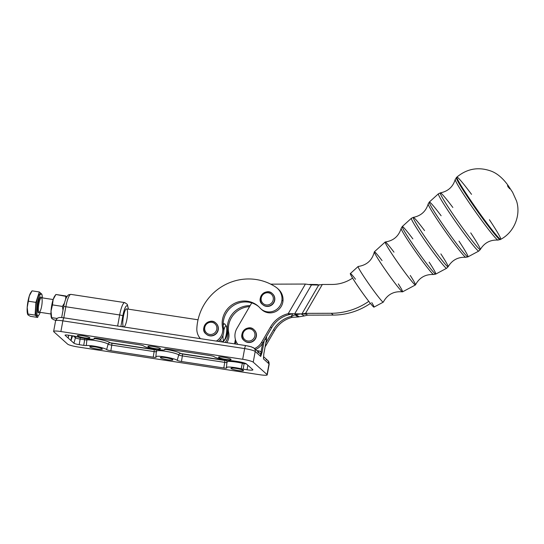 <?xml version="1.0" encoding="UTF-8"?>
<svg xmlns="http://www.w3.org/2000/svg" width="544" height="544" viewBox="0 0 544 544"><rect width="100%" height="100%" fill="white"/><g stroke="black" fill="none" stroke-linecap="round" stroke-linejoin="round"><path stroke-width="0.82" d="M226.297 326.135A7.31 1.571 -81.3 0 1 226.263 334.376A7.31 1.571 -81.3 0 1 224.142 340.238A7.31 1.571 -81.3 0 1 223.067 335.09A7.31 1.571 98.7 0 0 223.91 340.36A7.31 1.571 98.7 0 0 226.263 334.376A7.31 1.571 98.7 0 0 226.324 326.182A7.31 1.571 98.7 0 0 223.808 330.412A7.31 1.571 -81.3 0 1 226.297 326.135L224.883 324.115A9.139 1.958 98.7 0 0 223.203 325.156A9.139 1.958 -81.3 0 1 224.495 323.83L223.196 323.632M218.334 341.38L221.734 341.904A9.139 1.958 -81.3 0 1 220.776 339.116A9.139 1.958 98.7 0 0 222.197 341.748L224.142 340.238M198.036 319.797L126.541 308.883A9.139 1.958 98.7 0 0 123.434 316.37A9.139 1.958 98.7 0 0 123.78 326.958L200.444 338.654M292.053 313.616L289.252 314.595A27.418 26.52 -48.1 0 0 271.592 327.828L262.664 343.196A14.62 14.144 131.9 0 1 262.643 343.23L261.038 351.988A5.481 5.304 -48.1 0 0 258.522 350.866A1.829 0.394 -81.3 0 1 258.237 351.927A1.829 0.394 98.7 0 0 258.522 350.866L256.754 350.594L258.522 350.866A5.481 5.304 131.9 0 1 261.038 351.988L260.726 356.442L255.197 351.485L253.239 362.175A9.139 1.238 -169.6 0 0 242.685 359.278L60.894 331.534A9.139 1.238 -169.6 0 0 53.795 331.738L67.612 344.121A9.139 1.238 -169.6 0 0 78.166 347.018L259.957 374.762A9.139 1.238 -169.6 0 0 267.05 374.558L253.239 362.175L267.05 374.558L269.015 363.868L263.486 358.918L263.82 353.824L266.336 340.109L265.098 339L266.336 340.109A14.62 14.144 -48.1 0 0 266.546 336.512A14.62 14.144 131.9 0 1 266.336 340.109L263.82 353.824L263.486 358.918L269.015 363.868L267.05 374.558A9.139 1.238 10.4 0 1 267.22 374.864A9.139 1.238 10.4 0 1 259.957 374.762L78.166 347.018A9.139 1.238 10.4 0 1 67.612 344.121L53.795 331.738A9.139 1.238 10.4 0 1 53.632 331.432A9.139 1.238 10.4 0 1 60.894 331.534L62.859 320.851A9.139 1.238 -169.6 0 0 55.597 320.749A9.139 1.238 10.4 0 1 62.859 320.851L60.894 331.534L242.685 359.278L244.644 348.588L62.859 320.851L244.644 348.588L242.685 359.278A9.139 1.238 10.4 0 1 253.239 362.175L255.197 351.485A9.139 1.238 -169.6 0 0 244.644 348.588A9.139 1.238 10.4 0 1 255.197 351.485A3.658 3.536 -48.1 0 0 254.109 348.228A3.658 3.536 131.9 0 1 255.197 351.485L260.726 356.442A3.658 3.536 -48.1 0 0 259.631 353.178A3.658 3.536 131.9 0 1 260.726 356.442L261.038 351.988L262.092 352.274L260.726 356.442L262.092 352.274L261.038 351.988L262.643 343.23A14.62 14.144 131.9 0 1 255.53 349.5A14.62 14.144 -48.1 0 0 262.643 343.23A14.62 14.144 -48.1 0 0 262.664 343.196L271.592 327.828A27.418 26.52 131.9 0 1 289.252 314.595L288.211 313.664A27.418 26.52 -48.1 0 0 270.558 326.896L271.592 327.828L270.558 326.896L261.623 342.264L262.664 343.196L261.623 342.264A14.62 14.144 131.9 0 1 254.49 348.568A14.62 14.144 -48.1 0 0 261.623 342.264L270.558 326.896A27.418 26.52 131.9 0 1 288.211 313.664L294.685 313.827A27.418 26.37 -70.6 0 1 295.909 313.813L301.94 313.908L305.544 313.358L307.55 315.153L333.261 315.078L307.55 315.153L304.225 315.955L307.55 315.153L306.544 314.255L302.28 313.861L306.544 314.255L305.544 313.358L331.255 313.283L305.544 313.358L322.32 284.485L332.119 284.458A36.557 35.36 -48.1 0 0 352.587 278.086A36.557 35.36 131.9 0 1 332.119 284.458L322.32 284.485L305.544 313.358L301.94 313.908L295.909 313.813A27.418 26.37 109.4 0 0 294.685 313.827L311.474 284.927L318.716 285.042L301.94 313.908L318.716 285.042L317.295 284.539L310.06 284.424L311.474 284.927L294.685 313.827L288.211 313.664L289.252 314.595L292.713 313.657M273.136 297.112A6.215 6.011 131.9 0 1 265.622 304.824A6.215 6.011 131.9 0 1 262.942 294.651A6.215 6.011 131.9 0 1 273.136 297.112A6.215 6.011 -48.1 0 0 262.942 294.651A6.215 6.011 -48.1 0 0 265.622 304.824A6.215 6.011 -48.1 0 0 273.136 297.112M274.387 296.99A7.31 7.072 -48.1 0 0 272.32 293.604A7.31 7.072 131.9 0 1 271.13 305.102A7.31 7.072 131.9 0 1 262.555 304.49A7.31 7.072 -48.1 0 0 274.387 296.99M262.555 304.49L262.766 304.681A7.31 7.072 -48.1 0 0 274.591 297.18A7.31 7.072 -48.1 0 0 272.524 293.787L272.32 293.604C266.111 286.994 255.15 299.22 262.555 304.49A7.31 7.072 131.9 0 1 262.174 294.324A7.31 7.072 131.9 0 1 272.32 293.604M216.825 328.889A6.215 6.011 131.9 0 1 207.108 333.384A6.215 6.011 131.9 0 1 208.366 322.816A6.215 6.011 131.9 0 1 216.825 328.889A6.215 6.011 -48.1 0 0 208.366 322.816A6.215 6.011 -48.1 0 0 207.108 333.384A6.215 6.011 -48.1 0 0 216.825 328.889M218.103 329.168A7.31 7.072 -48.1 0 0 215.852 323.102A7.31 7.072 131.9 0 1 213.452 335.226A7.31 7.072 131.9 0 1 206.094 333.996A7.31 7.072 -48.1 0 0 218.103 329.168M206.094 333.996L206.298 334.179A7.31 7.072 -48.1 0 0 218.307 329.351A7.31 7.072 -48.1 0 0 216.063 323.292L215.852 323.102C209.644 316.492 198.689 328.726 206.094 333.996A7.31 7.072 131.9 0 1 205.707 323.83A7.31 7.072 131.9 0 1 215.852 323.102M254.864 335.866A6.215 6.011 131.9 0 1 244.902 339.735A6.215 6.011 131.9 0 1 246.826 329.242A6.215 6.011 131.9 0 1 254.864 335.866A6.215 6.011 -48.1 0 0 246.826 329.242A6.215 6.011 -48.1 0 0 244.902 339.735A6.215 6.011 -48.1 0 0 254.864 335.866M256.136 336.212A7.31 7.072 -48.1 0 0 253.953 329.691A7.31 7.072 131.9 0 1 251.335 341.897A7.31 7.072 131.9 0 1 244.195 340.578A7.31 7.072 -48.1 0 0 256.136 336.212M244.195 340.578L244.399 340.762A7.31 7.072 -48.1 0 0 256.34 336.396A7.31 7.072 -48.1 0 0 254.164 329.875L253.953 329.691C247.744 323.082 236.79 335.308 244.195 340.578A7.31 7.072 131.9 0 1 243.807 330.412A7.31 7.072 131.9 0 1 253.953 329.691M429.141 262.167A29.077 1.707 -125.2 0 1 435.751 274.088A29.077 1.707 -125.2 0 1 434.894 273.584A29.077 1.707 -125.2 0 1 415.602 248.404A29.077 1.707 -125.2 0 1 402.268 226.535A29.077 1.707 -125.2 0 1 412.842 238.87M432.854 274.013A28.227 1.659 54.8 0 0 433.602 274.509A28.227 1.659 -125.2 0 1 432.854 274.013A28.227 1.659 -125.2 0 1 414.474 250.063A28.227 1.659 -125.2 0 1 401.146 228.412A28.227 1.659 54.8 0 0 414.474 250.07A28.227 1.659 54.8 0 0 432.854 274.013M445.686 267.764A30.58 1.795 -125.2 0 1 425.401 241.284A30.58 1.795 -125.2 0 1 411.373 218.294A30.58 1.795 54.8 0 0 425.401 241.284A30.58 1.795 54.8 0 0 445.686 267.764A30.58 1.795 54.8 0 0 446.583 268.294A30.58 1.795 -125.2 0 1 445.686 267.764M440.871 253.905A30.219 1.775 -125.2 0 1 448.12 266.757A30.219 1.775 -125.2 0 1 447.188 266.281A30.219 1.775 -125.2 0 1 426.829 239.659A30.219 1.775 -125.2 0 1 413.338 217.362L411.373 218.294L402.268 226.535A29.077 1.707 54.8 0 0 415.602 248.404A29.077 1.707 54.8 0 0 434.894 273.584A29.077 1.707 54.8 0 0 435.751 274.088L433.602 274.509C425.394 274.142 419.342 277.61 415.466 284.906A26.262 1.544 54.8 0 1 414.65 284.505A26.262 1.544 -125.2 0 1 397.229 261.759A26.262 1.544 -125.2 0 1 385.179 242.012A26.262 1.544 -125.2 0 1 393.985 252.151M435.751 274.088L446.583 268.294L448.12 266.757A30.219 1.775 54.8 0 1 447.188 266.281A30.219 1.775 54.8 0 1 426.836 239.673A30.219 1.775 54.8 0 1 413.338 217.362A30.219 1.775 -125.2 0 1 424.572 230.615M459 241.135A33.531 1.972 -125.2 0 1 467.928 256.877A33.531 1.972 -125.2 0 1 466.942 256.299A33.531 1.972 -125.2 0 1 444.7 227.256A33.531 1.972 -125.2 0 1 429.318 202.042A33.531 1.972 -125.2 0 1 441.123 215.75M464.902 256.727A32.681 1.924 54.8 0 0 465.773 257.305A32.681 1.924 -125.2 0 1 464.902 256.727A32.681 1.924 -125.2 0 1 443.618 228.997A32.681 1.924 -125.2 0 1 428.189 203.925A32.681 1.924 54.8 0 0 443.618 228.997A32.681 1.924 54.8 0 0 464.902 256.727M477.734 250.478A35.034 2.06 -125.2 0 1 454.492 220.136A35.034 2.06 -125.2 0 1 438.423 193.793A35.034 2.06 54.8 0 0 454.492 220.136A35.034 2.06 54.8 0 0 477.734 250.478A35.034 2.06 54.8 0 0 478.761 251.076A35.034 2.06 -125.2 0 1 477.734 250.478M470.73 232.88A34.673 2.04 -125.2 0 1 480.311 249.533A34.673 2.04 -125.2 0 1 479.237 248.996A34.673 2.04 -125.2 0 1 455.872 218.45A34.673 2.04 -125.2 0 1 440.395 192.862L438.423 193.793L429.318 202.042A33.531 1.972 54.8 0 0 444.7 227.256A33.531 1.972 54.8 0 0 466.942 256.299A33.531 1.972 54.8 0 0 467.928 256.877L465.773 257.305C458.028 256.904 452.146 260.052 448.12 266.757M467.928 256.877L478.761 251.076L480.311 249.533A34.673 2.04 54.8 0 1 479.237 248.996A34.673 2.04 54.8 0 1 455.879 218.457A34.673 2.04 54.8 0 1 440.395 192.862A34.673 2.04 -125.2 0 1 452.853 207.488M499.018 238.993A37.998 2.237 -125.2 0 1 473.81 206.088A37.998 2.237 -125.2 0 1 456.389 177.521A37.998 2.237 54.8 0 0 473.81 206.088A37.998 2.237 54.8 0 0 499.018 238.993A37.998 2.237 54.8 0 0 500.14 239.652A37.998 2.237 -125.2 0 1 499.018 238.993M496.958 239.435A37.142 2.183 54.8 0 0 497.944 240.094A37.142 2.183 -125.2 0 1 496.958 239.435A37.142 2.183 -125.2 0 1 472.77 207.93A37.142 2.183 -125.2 0 1 455.233 179.438A37.142 2.183 54.8 0 0 472.77 207.93A37.142 2.183 54.8 0 0 496.958 239.435M489.41 219.722A38.073 2.237 -125.2 0 1 500.704 239.34A38.073 2.237 -125.2 0 1 499.589 238.687A38.073 2.237 -125.2 0 1 474.327 205.714A38.073 2.237 -125.2 0 1 456.872 177.092A38.073 2.237 -125.2 0 1 471.532 194.337M500.704 239.34C514.359 232.247 521.07 215.016 516.562 201.062L512.611 192.29L509.007 186.83C506.185 182.512 499.773 174.325 491.198 171.136C478.625 166.6 467.18 168.579 456.872 177.092A38.073 2.237 54.8 0 0 471.607 201.756A38.073 2.237 54.8 0 0 499.589 238.687A38.073 2.237 54.8 0 0 500.704 239.34L497.944 240.094C490.212 239.693 484.337 242.835 480.311 249.533M402.268 226.535L401.146 228.412C398.718 236.273 393.421 240.795 385.24 241.985A26.262 1.544 54.8 0 0 396.93 261.331A26.262 1.544 54.8 0 0 414.65 284.505A26.262 1.544 -125.2 0 0 415.426 284.961A26.262 1.544 -125.2 0 0 410.271 275.454M385.179 242.012L374.36 251.811A24.48 1.442 54.8 0 0 385.587 270.218A24.48 1.442 54.8 0 0 401.832 291.421A24.48 1.442 54.8 0 0 402.553 291.842L415.426 284.961M374.326 251.886C372.198 260.297 366.819 265.166 358.183 266.485A21.808 1.285 54.8 0 0 367.887 282.554A21.808 1.285 54.8 0 0 382.602 301.791A21.808 1.285 54.8 0 0 383.282 302.131C387.43 294.447 393.829 291.02 402.472 291.849A24.48 1.442 -125.2 0 1 401.832 291.421A24.48 1.442 -125.2 0 1 385.934 270.715A24.48 1.442 -125.2 0 1 374.326 251.886A24.48 1.442 -125.2 0 1 382.038 260.569M398.317 283.873A24.48 1.442 -125.2 0 1 402.472 291.849M371.763 302.573A20.529 1.204 -125.2 0 1 373.381 306.768A20.529 1.204 54.8 0 0 373.986 307.122L383.241 302.172A21.808 1.285 -125.2 0 1 382.602 301.791A21.808 1.285 -125.2 0 1 368.132 282.907A21.808 1.285 -125.2 0 1 358.129 266.506L350.35 273.557A20.529 1.204 54.8 0 0 359.768 288.993A20.529 1.204 54.8 0 0 373.381 306.768A20.529 1.204 -125.2 0 1 354.967 281.853A20.529 1.204 -125.2 0 1 355.518 279.242M277.916 288.823A14.62 14.144 131.9 0 1 282.982 301.029L281.942 300.104A14.62 14.144 -48.1 0 0 275.89 287.171A51.184 49.504 -48.1 0 0 224.998 284.818A51.184 49.504 -48.1 0 0 196.84 328.467A14.62 14.144 -48.1 0 0 200.45 338.66A14.62 14.144 131.9 0 1 196.84 328.467A51.184 49.504 131.9 0 1 224.998 284.818A51.184 49.504 131.9 0 1 275.89 287.171A14.62 14.144 131.9 0 1 277.406 288.347A14.62 14.144 131.9 0 1 281.942 300.104A12.798 12.376 131.9 0 1 273.918 310.964A12.798 12.376 131.9 0 1 260.896 308.87A12.798 12.376 131.9 0 1 259.95 307.924A21.937 21.216 -48.1 0 0 258.332 306.299A21.937 21.216 -48.1 0 0 233.213 304.103A21.937 21.216 -48.1 0 0 222.544 327.468L223.584 328.392A21.937 21.216 131.9 0 1 230.588 307.727A21.937 21.216 131.9 0 1 251.736 302.899A21.937 21.216 131.9 0 1 258.842 306.775A21.937 21.216 -48.1 0 0 251.736 302.899L236.939 328.372A14.62 14.144 -48.1 0 0 237.81 344.366A14.62 14.144 131.9 0 1 236.939 328.372L251.736 302.899A21.937 21.216 -48.1 0 0 230.588 307.727A21.937 21.216 -48.1 0 0 223.584 328.392A12.798 12.376 131.9 0 1 218.328 341.387A12.798 12.376 -48.1 0 0 223.584 328.392L222.544 327.468A12.798 12.376 131.9 0 1 216.335 341.088A12.798 12.376 -48.1 0 0 222.544 327.468A21.937 21.216 131.9 0 1 234.246 303.525A21.937 21.216 131.9 0 1 259.95 307.924A12.798 12.376 -48.1 0 0 273.278 311.216A12.798 12.376 -48.1 0 0 281.942 300.104L282.982 301.029A12.798 12.376 131.9 0 1 274.625 312.032A12.798 12.376 131.9 0 1 261.426 309.318M226.685 331.235A10.968 10.608 131.9 0 1 225.196 338.416A10.968 10.608 -48.1 0 0 226.685 331.235M222.53 342.033A10.968 10.608 -48.1 0 0 226.753 330.201A10.968 10.608 131.9 0 1 222.53 342.033M70.958 340.551L65.13 335.328A4.57 0.619 10.4 0 1 68.673 335.226L73.202 335.92A3.658 0.496 10.4 0 1 76.323 336.607A10.968 1.489 -169.6 0 0 88.89 339.068A10.968 1.489 -169.6 0 0 94.2 338.416A3.658 0.496 10.4 0 1 97.036 338.334L139.4 344.801A3.658 0.496 10.4 0 1 143.616 345.957A10.968 1.489 -169.6 0 0 156.278 349.432A10.968 1.489 -169.6 0 0 164.798 349.194A3.658 0.496 10.4 0 1 167.634 349.112L209.998 355.572A3.658 0.496 10.4 0 1 214.214 356.735A10.968 1.489 -169.6 0 0 221.524 359.196A10.968 1.489 -169.6 0 0 232.24 360.781A3.658 0.496 10.4 0 1 234.022 360.978L237.918 361.57A7.31 0.993 10.4 0 1 246.357 363.888L252.749 369.614A7.31 0.993 10.4 0 1 247.071 369.777L243.175 369.179A3.658 0.496 10.4 0 1 241.176 368.798A10.968 1.489 -169.6 0 0 230.33 367.091A10.968 1.489 -169.6 0 0 226.651 367.88A3.658 0.496 10.4 0 1 223.808 367.962L181.451 361.495A3.658 0.496 10.4 0 1 177.235 360.339A10.968 1.489 -169.6 0 0 164.567 356.864A10.968 1.489 -169.6 0 0 156.053 357.109A3.658 0.496 10.4 0 1 153.211 357.184L110.854 350.724A3.658 0.496 10.4 0 1 106.638 349.561A10.968 1.489 -169.6 0 0 97.383 346.691A10.968 1.489 -169.6 0 0 86.292 345.542A3.658 0.496 10.4 0 1 83.735 345.365L79.213 344.672A4.57 0.619 10.4 0 1 73.936 343.223L70.958 340.551L73.936 343.223A4.57 0.619 -169.6 0 0 79.213 344.672L80.124 339.089A4.073 0.551 10.4 0 1 75.419 337.797L73.936 343.223L75.419 337.797A4.073 0.551 -169.6 0 0 80.124 339.089L79.213 344.672L83.735 345.365L84.653 339.782L80.124 339.089L84.653 339.782L83.735 345.365A3.658 0.496 -169.6 0 0 86.292 345.542L86.863 339.939A3.162 0.428 10.4 0 1 84.653 339.782A3.162 0.428 -169.6 0 0 86.863 339.939L86.292 345.542A10.968 1.489 10.4 0 1 97.383 346.691A10.968 1.489 10.4 0 1 106.638 349.561L108.12 344.141A11.458 1.557 -169.6 0 0 98.457 341.136A11.458 1.557 -169.6 0 0 86.863 339.939A11.458 1.557 10.4 0 1 98.457 341.136A11.458 1.557 10.4 0 1 108.12 344.141L106.638 349.561A3.658 0.496 -169.6 0 0 110.854 350.724L111.772 345.141A3.162 0.428 10.4 0 1 108.12 344.141A3.162 0.428 -169.6 0 0 111.772 345.141L110.854 350.724L153.211 357.184L154.129 351.601L111.772 345.141L154.129 351.601L153.211 357.184A3.658 0.496 -169.6 0 0 156.121 357.218A3.658 0.496 -169.6 0 0 156.053 357.109A10.968 1.489 10.4 0 1 155.856 356.762A10.968 1.489 10.4 0 1 165.668 357.041A10.968 1.489 10.4 0 1 177.235 360.339L178.718 354.912A11.458 1.557 -169.6 0 0 166.634 351.465A11.458 1.557 -169.6 0 0 156.38 351.172A11.458 1.557 10.4 0 1 166.634 351.465A11.458 1.557 10.4 0 1 178.718 354.912L177.235 360.339A3.658 0.496 -169.6 0 0 181.451 361.495L182.369 355.912A3.162 0.428 10.4 0 1 178.718 354.912A3.162 0.428 -169.6 0 0 182.369 355.912L181.451 361.495L223.808 367.962L224.726 362.379L182.369 355.912L224.726 362.379L223.808 367.962A3.658 0.496 -169.6 0 0 226.719 367.996A3.658 0.496 -169.6 0 0 226.651 367.88A10.968 1.489 10.4 0 1 226.447 367.533A10.968 1.489 10.4 0 1 241.176 368.798L242.359 363.263A11.458 1.557 -169.6 0 0 226.97 361.944A11.458 1.557 10.4 0 1 242.359 363.263L241.176 368.798A3.658 0.496 -169.6 0 0 243.175 369.179L244.093 363.596A3.162 0.428 10.4 0 1 242.359 363.263A3.162 0.428 -169.6 0 0 244.093 363.596L243.175 369.179L247.071 369.777A7.31 0.993 -169.6 0 0 252.885 369.845A7.31 0.993 -169.6 0 0 252.749 369.614L246.357 363.888A7.31 0.993 -169.6 0 0 237.918 361.57L234.022 360.978A3.658 0.496 -169.6 0 0 232.24 360.781A10.968 1.489 10.4 0 1 221.524 359.196A10.968 1.489 10.4 0 1 214.214 356.735A3.658 0.496 -169.6 0 0 209.998 355.572L167.634 349.112A3.658 0.496 -169.6 0 0 164.73 349.064A3.658 0.496 -169.6 0 0 164.798 349.194A10.968 1.489 10.4 0 1 164.988 349.574A10.968 1.489 10.4 0 1 155.054 349.234A10.968 1.489 10.4 0 1 143.616 345.957A3.658 0.496 -169.6 0 0 139.4 344.801L97.036 338.334A3.658 0.496 -169.6 0 0 94.132 338.293A3.658 0.496 -169.6 0 0 94.2 338.416L94.2 338.416A10.968 1.489 10.4 0 1 94.391 338.796A10.968 1.489 10.4 0 1 87.774 338.946A10.968 1.489 10.4 0 1 76.323 336.607A3.658 0.496 -169.6 0 0 73.202 335.92L68.673 335.226A4.57 0.619 -169.6 0 0 65.049 335.172A4.57 0.619 -169.6 0 0 65.13 335.328L68.109 338.001L68.612 335.22L68.109 338.001L70.87 340.476L71.794 335.702L70.924 340.435L72.189 335.764L70.958 340.551L72.617 335.832L70.958 340.551M77.432 335.859A6.399 0.87 10.4 0 1 85.653 336.335A6.399 0.87 10.4 0 1 87.747 338.212A6.399 0.87 10.4 0 1 77.432 335.859A6.399 0.87 -169.6 0 0 84.136 337.776A6.399 0.87 -169.6 0 0 89.903 337.96A6.399 0.87 -169.6 0 0 83.769 335.947A6.399 0.87 -169.6 0 0 77.316 335.648A6.399 0.87 -169.6 0 0 77.432 335.859M148.029 346.63A6.399 0.87 10.4 0 1 156.25 347.106A6.399 0.87 10.4 0 1 158.345 348.983A6.399 0.87 10.4 0 1 148.029 346.63A6.399 0.87 -169.6 0 0 154.734 348.548A6.399 0.87 -169.6 0 0 160.5 348.731A6.399 0.87 -169.6 0 0 154.367 346.718A6.399 0.87 -169.6 0 0 147.914 346.419A6.399 0.87 -169.6 0 0 148.029 346.63M218.627 357.408A6.399 0.87 10.4 0 1 226.848 357.884A6.399 0.87 10.4 0 1 228.942 359.761A6.399 0.87 10.4 0 1 218.627 357.408A6.399 0.87 -169.6 0 0 225.332 359.326A6.399 0.87 -169.6 0 0 231.098 359.502A6.399 0.87 -169.6 0 0 224.964 357.496A6.399 0.87 -169.6 0 0 218.511 357.19A6.399 0.87 -169.6 0 0 218.627 357.408M231.064 368.553A6.399 0.87 10.4 0 1 239.278 369.029A6.399 0.87 10.4 0 1 241.373 370.906A6.399 0.87 10.4 0 1 231.064 368.553A6.399 0.87 -169.6 0 0 237.769 370.471A6.399 0.87 -169.6 0 0 243.535 370.648A6.399 0.87 -169.6 0 0 237.402 368.642A6.399 0.87 -169.6 0 0 230.948 368.342A6.399 0.87 -169.6 0 0 231.064 368.553M160.466 357.782A6.399 0.87 10.4 0 1 168.681 358.251A6.399 0.87 10.4 0 1 170.775 360.128A6.399 0.87 10.4 0 1 160.466 357.782A6.399 0.87 -169.6 0 0 167.171 359.693A6.399 0.87 -169.6 0 0 172.938 359.876A6.399 0.87 -169.6 0 0 166.804 357.87A6.399 0.87 -169.6 0 0 160.351 357.564A6.399 0.87 -169.6 0 0 160.466 357.782M89.869 347.004A6.399 0.87 10.4 0 1 98.09 347.48A6.399 0.87 10.4 0 1 100.178 349.357A6.399 0.87 10.4 0 1 89.869 347.004A6.399 0.87 -169.6 0 0 96.574 348.922A6.399 0.87 -169.6 0 0 102.34 349.105A6.399 0.87 -169.6 0 0 96.206 347.092A6.399 0.87 -169.6 0 0 89.753 346.793A6.399 0.87 -169.6 0 0 89.869 347.004M264.262 340.435L262.092 352.274L264.262 340.435M266.138 359.768A3.658 3.536 131.9 0 1 267.927 360.611L269.178 364.174A9.139 1.238 -169.6 0 0 269.015 363.868A9.139 1.238 10.4 0 1 269.178 364.174L267.22 374.864M267.927 360.611A3.658 3.536 131.9 0 1 269.015 363.868A3.658 3.536 -48.1 0 0 267.927 360.611L263.534 356.674M245.99 345.651A3.658 0.782 98.7 0 0 245.888 345.596A3.658 0.782 98.7 0 0 244.644 348.588A3.658 0.782 -81.3 0 1 245.888 345.596A3.658 0.782 -81.3 0 1 245.99 345.651A5.481 0.741 10.4 0 1 252.321 347.385A3.658 3.536 131.9 0 1 254.109 348.228L251.342 346.82L245.888 345.596L64.097 317.852A3.658 0.782 98.7 0 0 62.859 320.851A3.658 0.782 -81.3 0 1 64.097 317.852A3.658 0.782 -81.3 0 1 64.199 317.907A3.658 0.782 98.7 0 0 64.097 317.852C59.398 317.268 59.384 317.39 57.351 318.199L55.597 320.749L53.632 331.432M247.819 365.194L247.071 369.777L247.819 365.194M94.472 338.518A13.28 1.802 10.4 0 1 110.18 342.781L155.128 349.642A13.28 1.802 10.4 0 1 154.884 349.207A13.28 1.802 -169.6 0 0 155.128 349.642A1.829 1.768 131.9 0 1 156.019 350.057A1.829 1.768 -48.1 0 0 155.128 349.642L154.081 349.67A1.829 0.394 -81.3 0 1 154.129 351.601A3.162 0.428 -169.6 0 0 156.318 351.764A3.162 0.428 10.4 0 1 154.129 351.601A1.829 0.394 98.7 0 0 154.081 349.67L111.724 343.203A1.829 0.394 -81.3 0 1 111.772 345.141A1.829 0.394 98.7 0 0 111.724 343.203L110.18 342.781A1.829 1.768 -48.1 0 0 108.12 344.141A1.829 1.768 131.9 0 1 110.18 342.781A13.28 1.802 -169.6 0 0 94.472 338.518M165.07 349.289A13.28 1.802 10.4 0 1 180.771 353.552L225.726 360.414A13.28 1.802 10.4 0 1 225.481 359.978A13.28 1.802 -169.6 0 0 225.726 360.414A1.829 1.768 131.9 0 1 226.617 360.835A1.829 1.768 -48.1 0 0 225.726 360.414L224.679 360.441A1.829 0.394 -81.3 0 1 224.726 362.379A3.162 0.428 -169.6 0 0 226.916 362.535A3.162 0.428 10.4 0 1 224.726 362.379A1.829 0.394 98.7 0 0 224.679 360.441L182.322 353.981A1.829 0.394 -81.3 0 1 182.369 355.912A1.829 0.394 98.7 0 0 182.322 353.981L180.771 353.552A1.829 1.768 -48.1 0 0 178.718 354.912A1.829 1.768 131.9 0 1 180.771 353.552A13.28 1.802 -169.6 0 0 165.07 349.289M246.439 363.956L244.093 363.596L246.439 363.956M244.174 362.943A1.829 0.394 -81.3 0 1 244.093 363.596A1.829 0.394 98.7 0 0 244.174 362.943M242.583 362.501A1.829 0.619 -76.8 0 0 242.359 363.263A1.829 0.619 103.2 0 1 242.583 362.501M227.181 362.304A11.458 1.557 10.4 0 1 226.97 361.944L226.447 367.533M156.584 351.533A11.458 1.557 10.4 0 1 156.38 351.172L155.856 356.762M86.646 338.796A1.829 1.652 -96.6 0 1 86.863 339.939A1.829 1.652 83.4 0 0 86.646 338.796M84.748 338.511A1.829 0.394 -81.3 0 1 84.653 339.782A1.829 0.394 98.7 0 0 84.748 338.511M80.22 337.627A1.829 0.394 -81.3 0 1 80.124 339.089A1.829 0.394 98.7 0 0 80.22 337.627M76.378 336.62A1.829 1.768 -48.1 0 0 75.419 337.797A1.829 1.768 131.9 0 1 76.378 336.62M263.514 357.768A3.658 3.536 131.9 0 1 263.486 358.918A3.658 3.536 -48.1 0 0 263.514 357.768M122.828 315.826L120.87 326.516L122.828 315.826A2.74 0.374 -169.6 0 0 119.666 314.962L117.633 326.026L119.666 314.962A2.74 0.374 10.4 0 1 122.828 315.826A12.335 2.645 -81.3 0 1 126.018 306.313A12.335 2.645 -81.3 0 1 128.296 309.155A12.335 2.645 98.7 0 0 126.018 306.313A12.335 2.645 98.7 0 0 122.828 315.826M122.237 326.726L122.305 326.352L122.822 326.815L122.305 326.352L122.237 326.726M126.793 309.012A9.139 1.958 -81.3 0 1 125.841 323.714A9.139 1.958 -81.3 0 1 122.849 321.035A9.139 1.958 -81.3 0 1 126.793 309.012M263.514 358.102L263.486 357.496M257.849 352.335A3.658 3.536 131.9 0 1 259.631 353.178L254.109 348.228M128.425 309.176L127.323 304.395L124.787 302.607A15.082 3.237 98.7 0 0 119.666 314.962L65.831 306.748L63.804 317.812L65.831 306.748A15.082 3.237 -81.3 0 1 70.958 294.392A15.082 3.237 98.7 0 0 65.831 306.748A2.74 0.374 -169.6 0 0 63.655 306.714A2.74 0.374 10.4 0 1 65.831 306.748L119.666 314.962A15.082 3.237 -81.3 0 1 124.787 302.607L90.889 297.452M63.702 306.809A2.74 0.374 10.4 0 1 63.655 306.714C64.518 302.226 65.538 298.976 66.722 296.976C68.496 294.909 67.504 294.848 70.958 294.392L91.052 297.459M73.352 335.94L75.419 337.797L73.352 335.94M68.666 335.226L68.19 338.076L68.666 335.226M68.306 336.933L68.639 335.226L68.306 336.933M122.284 326.733L122.305 326.352L122.284 326.733M122.386 326.747L122.305 326.352L122.386 326.747M234.607 343.876L235.409 339.497L234.607 343.876M235.294 343.978L235.858 340.884L235.294 343.978M266.329 340.156L263.833 353.852L263.514 358.231M292.291 317.322L291.251 316.39A27.418 26.52 -48.1 0 0 273.598 329.623L274.632 330.548A27.418 26.52 131.9 0 1 292.291 317.322A27.418 26.52 -48.1 0 0 274.632 330.548L265.703 345.923A14.62 14.144 131.9 0 1 265.125 346.841A14.62 14.144 -48.1 0 0 265.703 345.923L274.632 330.548L273.598 329.623L265.832 342.985L273.598 329.623A27.418 26.52 131.9 0 1 291.251 316.39L294.998 314.874A27.418 19.564 123.3 0 1 296.011 314.677L299.22 316.785L304.225 315.955L302.811 315.03L304.225 315.955L299.22 316.785A27.418 19.564 -56.7 0 0 298.207 316.982A27.418 19.564 123.3 0 1 299.22 316.785L296.011 314.677L300.75 313.895L296.011 314.677A27.418 19.564 -56.7 0 0 294.998 314.874L298.207 316.982L292.291 317.322L298.207 316.982L294.998 314.874L295.61 313.813L294.998 314.874L291.251 316.39L292.291 317.322M265.35 345.603L265.703 345.923L265.35 345.603M370.41 303.402A65.804 63.648 131.9 0 1 333.261 315.078L331.255 313.283L333.261 315.078A65.804 63.648 -48.1 0 0 370.41 303.402M301.084 313.895L302.811 315.03L301.084 313.895M292.835 313.664L291.251 316.39L292.835 313.664M368.784 301.349A65.804 63.648 131.9 0 1 331.255 313.283A65.804 63.648 -48.1 0 0 368.784 301.349M270.735 284.158A14.62 14.144 131.9 0 1 271.068 284.152L305.422 284.05L288.211 313.664L305.422 284.05L311.474 284.927L305.422 284.05L271.068 284.152A14.62 14.144 -48.1 0 0 270.735 284.158M322.32 284.485L318.716 285.042L311.474 284.927L310.06 284.424L317.295 284.539L318.716 285.042L322.32 284.485M309.114 284.566L310.06 284.424L309.114 284.566M302.886 313.766L304.463 314.004L302.886 313.766M254.055 329.786A7.31 7.072 131.9 0 1 251.471 342.101A7.31 7.072 131.9 0 1 244.297 340.666M260.896 308.87L261.929 309.801A12.798 12.376 -48.1 0 0 274.951 311.896A12.798 12.376 -48.1 0 0 282.982 301.029A14.62 14.144 -48.1 0 0 278.44 289.272L277.406 288.347M272.422 293.699A7.31 7.072 131.9 0 1 271.272 305.327A7.31 7.072 131.9 0 1 262.664 304.586M215.954 323.197A7.31 7.072 131.9 0 1 213.588 335.437A7.31 7.072 131.9 0 1 206.196 334.084M41.215 294.012L40.154 293.855A10.968 2.353 98.7 0 0 36.298 303.586A10.968 2.353 98.7 0 0 36.543 315.384A10.968 2.353 98.7 0 0 36.849 315.534L37.903 315.697A10.968 2.353 -81.3 0 1 37.597 315.547A10.968 2.353 -81.3 0 1 37.359 303.749A10.968 2.353 -81.3 0 1 41.215 294.012A10.968 2.353 -81.3 0 1 42.398 297.894A10.968 2.353 98.7 0 0 38.291 299.438A10.968 2.353 98.7 0 0 37.597 315.547A10.968 2.353 98.7 0 0 40.188 312.351A10.968 2.353 -81.3 0 1 37.903 315.697M27.696 314.412A11.88 2.55 -81.3 0 1 27.2 307.476A11.88 2.55 -81.3 0 1 29.322 295.895A11.88 2.55 -81.3 0 1 31.232 292.04M32.062 290.843L30.906 292.42A11.88 2.55 98.7 0 0 29.322 295.895A11.88 2.55 98.7 0 0 27.2 307.476L29.322 295.895L32.062 290.843L39.331 291.958L41.922 294.277L39.331 291.958L32.062 290.843L29.322 295.895L27.2 307.476L27.812 314.004L35.081 315.112L35.911 302.369L28.642 301.26L35.911 302.369L39.331 291.958L35.911 302.369L35.081 315.112L37.672 317.438L38.264 315.636L37.672 317.438L30.403 316.322L37.672 317.438L35.081 315.112L27.812 314.004L28.084 315.01L30.403 316.322L28.084 315.01L27.2 307.476A11.88 2.55 98.7 0 0 27.594 314.146L27.724 314.527M41.895 294.746L41.922 294.277L41.895 294.746M36.543 315.384A10.968 2.353 -81.3 0 1 36.523 302.355A10.968 2.353 -81.3 0 1 40.644 294.216M28.084 315.01L27.812 314.004M38.121 312.691A8.044 1.727 -81.3 0 1 38.264 302.376A8.044 1.727 -81.3 0 1 41.371 297.738A8.044 1.727 98.7 0 0 38.264 302.376A8.044 1.727 98.7 0 0 38.121 312.691A8.044 1.727 98.7 0 0 39.168 312.195A8.044 1.727 -81.3 0 1 38.121 312.691M41.256 297.738L41.371 297.738A7.31 1.571 98.7 0 0 38.801 304.225A7.31 1.571 98.7 0 0 38.957 312.086A7.31 1.571 -81.3 0 1 38.794 304.232A7.31 1.571 -81.3 0 1 41.364 297.738A7.31 1.571 -81.3 0 1 41.82 305.198A7.31 1.571 -81.3 0 1 39.161 312.195A7.31 1.571 -81.3 0 1 38.957 312.086A7.31 1.571 98.7 0 0 39.161 312.195L50.946 313.99M51.911 318.641L54.23 319.96L55.74 320.192L54.23 319.96L51.911 318.641L51.639 317.635L51.911 318.641L51.639 317.635L56.984 318.451L51.639 317.635L51.027 311.114L51.639 317.635M55.889 294.481L54.733 296.058A11.88 2.55 98.7 0 0 53.149 299.533L55.889 294.481L65.838 295.997L65.674 299.193L65.838 295.997L66.98 296.555L55.889 294.481L53.149 299.533L52.469 304.898L62.417 306.415L64.43 303.144L62.417 306.415L63.009 310.23L62.417 306.415L52.469 304.898L51.027 311.114A11.88 2.55 98.7 0 0 51.415 317.784L51.544 318.158M52.469 304.898L53.149 299.533A11.88 2.55 98.7 0 0 51.027 311.114L52.469 304.898M51.524 318.05A11.88 2.55 -81.3 0 1 51.027 311.114A11.88 2.55 -81.3 0 1 53.149 299.533A11.88 2.55 -81.3 0 1 55.06 295.671M225.23 342.441A12.798 12.376 -48.1 0 0 227.725 332.112A21.937 21.216 131.9 0 1 250.124 305.667A21.937 21.216 -48.1 0 0 227.725 332.112L228.766 333.037A21.937 21.216 131.9 0 1 249.574 306.612A21.937 21.216 -48.1 0 0 228.766 333.037L227.725 332.112A12.798 12.376 131.9 0 1 225.23 342.441M226.766 342.679A12.798 12.376 -48.1 0 0 228.766 333.037A12.798 12.376 131.9 0 1 226.766 342.679M429.318 202.042L428.189 203.925C425.952 211.351 421.002 215.832 413.338 217.362M456.872 177.092L455.233 179.438C453.009 186.85 448.059 191.325 440.395 192.862M509.646 188.782L507.484 185.715L508.388 187.374M165.172 348.922L164.988 349.574M94.574 338.144L94.391 338.796M226.617 360.835L226.97 361.944M156.019 350.057L156.38 351.172M257.897 352.362L259.631 353.178M63.655 306.714L61.662 317.567M235.396 339.449L234.58 343.869M266.56 336.491L266.349 340.136M318.879 284.777L320.124 284.825M41.371 297.738L53.149 299.533"/></g></svg>
